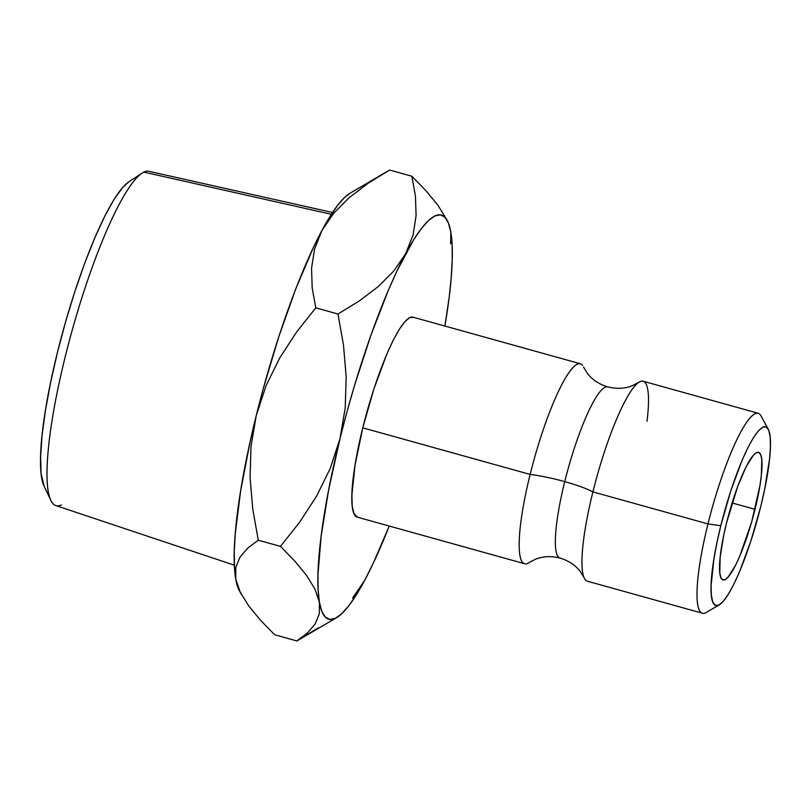 <?xml version="1.0" encoding="UTF-8"?>
<svg xmlns="http://www.w3.org/2000/svg" width="811" height="811" viewBox="0 0 811 811"><rect width="100%" height="100%" fill="white"/><g stroke="black" fill="none" stroke-linecap="round" stroke-linejoin="round"><path stroke-width="1.22" d="M647.016 421.274A103.798 18.886 105.6 0 0 638.916 382.194A103.798 18.886 105.6 0 0 592.902 491.902A44.169 6.812 13.9 0 0 564.74 481.622A88.845 16.159 -74.4 0 1 607.145 386.786A88.845 16.159 105.6 0 0 564.74 481.622A44.169 6.812 -166.1 0 1 592.902 491.902A103.798 18.886 105.6 0 0 585.197 579.612M560.563 558.161A88.845 16.159 -74.4 0 1 564.74 481.622A88.845 16.159 105.6 0 0 560.563 558.161M768.22 429.171L761.032 415.901A103.798 18.886 105.6 0 0 707.973 523.926L720.807 525.7A92.758 16.879 -74.4 0 1 768.22 429.171A92.758 16.879 -74.4 0 1 760.728 506.601L750.783 541.373L739.318 572.302L733.549 584.822L728.065 594.686L723.067 601.549L718.749 605.118L715.282 605.27L712.788 602.005L711.379 595.436L711.085 585.816L713.903 559.022L716.904 542.873L720.807 525.7L730.752 490.929L742.227 459.999L747.985 447.49L753.47 437.616L758.467 430.763L762.786 427.184L766.253 427.032L768.747 430.306L770.166 436.876L770.45 446.496L769.598 458.783L764.641 489.428L760.728 506.601A92.758 16.879 -74.4 0 1 719.327 604.813A92.758 16.879 -74.4 0 1 720.807 525.7L707.973 523.926A103.798 18.886 -74.4 0 1 758.143 413.245L643.072 381.211A103.798 18.886 105.6 0 0 592.902 491.902L707.973 523.926L592.902 491.902A103.798 18.886 105.6 0 0 587.407 581.213L702.468 613.238A103.798 18.886 -74.4 0 1 707.973 523.926A103.798 18.886 105.6 0 0 706.32 612.447L719.327 604.813M755.021 509.328A66.259 12.053 -74.4 0 1 722.996 579.987A66.259 12.053 -74.4 0 1 726.514 522.973L723.716 535.24L720.178 557.127L719.773 572.779L720.786 577.473L722.56 579.814L725.044 579.703L728.126 577.148L735.618 565.196L739.733 556.265L751.685 521.858L759.958 485.536L761.357 475.175L761.762 459.523L760.759 454.829L758.974 452.497L756.491 452.609L753.409 455.164L745.927 467.106L737.655 486.519L726.514 522.973A66.259 12.053 -74.4 0 1 758.538 452.325A66.259 12.053 -74.4 0 1 755.021 509.328L732.09 502.942L755.021 509.328M332.54 212.502L148.9 171.303A173.503 31.568 105.6 0 0 143.831 172.114L331.364 214.297L143.831 172.114A173.503 31.568 105.6 0 0 68.874 342.465A173.503 31.568 105.6 0 0 55.837 505.588L234.359 565.196M528.802 562.753A103.798 18.886 -74.4 0 1 530.141 474.425A44.169 6.812 -166.1 0 1 564.74 481.622A44.169 6.812 13.9 0 0 530.141 474.425A103.798 18.886 -74.4 0 1 580.311 363.744L412.941 317.152A103.798 18.886 105.6 0 0 362.77 427.833L530.141 474.425L362.77 427.833L355.046 465.119L351.893 495.105L352.207 505.861L353.799 513.211L357.327 517.165M352.562 598.082L364.544 580.615A209.816 38.168 -74.4 0 0 389.219 526.045L373.08 563.645L364.544 580.615L356.374 594.787L348.689 605.929L341.624 613.836L335.308 618.377L329.834 619.472L325.312 617.11L321.815 611.332L319.402 602.218L318.115 589.942L317.973 574.715L321.105 536.476L328.607 490.097L339.961 438.751L346.844 412.302L354.387 385.935L370.911 335.247L388.398 290.135L397.126 270.651L413.833 239.498L421.517 228.367L428.583 220.46L434.899 215.919L440.373 214.824L444.894 217.186L448.392 222.964L450.804 232.078L452.092 244.354L452.234 259.581L451.23 277.504L449.101 297.819L444.894 326.042A209.816 38.168 -74.4 0 0 450.804 232.078L450.804 232.078A209.816 38.168 -74.4 0 0 447.206 220.399L438.041 205.406L426.211 190.97L411.856 176.23L415.435 196.08L416.094 215.675L413.093 234.947L405.662 253.681A209.816 38.168 -74.4 0 1 447.206 220.399M413.62 317.415L409.737 317.588L404.912 321.592L399.316 329.256L393.183 340.306L386.735 354.306L373.901 388.925L362.77 427.833A103.798 18.886 105.6 0 0 357.266 517.144L524.636 563.736A103.798 18.886 -74.4 0 1 530.141 474.425A103.798 18.886 -74.4 0 1 582.511 365.335M239.377 590.692L235.717 578.922L234.43 566.646L234.278 551.419L235.291 533.496L240.654 490.817L250.163 441.539L256.276 415.455L266.038 385.712L279.683 358.006L296.552 332.064L315.773 307.835L337.964 314.009L343.479 345.05L346.165 376.618L345.212 407.913L339.961 438.751A209.816 38.168 -74.4 0 1 405.662 253.681L393.893 270.894L378.129 286.678L359.182 301.023L337.964 314.009L343.479 345.05L346.165 376.618L345.212 407.913L339.961 438.751L330.189 468.505L316.543 496.2L299.675 522.152L280.464 546.371L294.788 561.08L306.517 575.374L314.972 589.161L319.402 602.218A209.816 38.168 -74.4 0 1 339.961 438.751L330.189 468.505L316.543 496.2L299.675 522.152L280.464 546.371L258.273 540.197L252.758 509.156L250.062 477.588L251.025 446.303L256.276 415.455L263.159 389.006L278.771 336.808L295.914 288.493L313.441 247.355L321.977 230.385L330.148 216.213L337.832 205.071L344.898 197.164L349.977 193.282M318.024 627.988L296.856 640.954L274.665 634.77L260.341 620.06L248.612 605.766L240.147 591.989L235.717 578.922L235.798 567.305L240.056 557.025L247.831 548.033L258.273 540.197L252.758 509.156L250.062 477.588L251.025 446.303L256.276 415.455L266.038 385.712L279.683 358.006L296.552 332.064L315.773 307.835L312.205 287.986L311.536 268.39L314.536 249.119L321.977 230.385L333.737 213.171L349.5 197.387L368.447 183.043L383.644 173.503L349.906 193.322A209.816 38.168 105.6 0 0 321.977 230.385A209.816 38.168 105.6 0 0 256.276 415.455A209.816 38.168 105.6 0 0 235.717 578.922L235.798 567.305L240.056 557.025L247.831 548.033L258.273 540.197L280.464 546.371L294.788 561.08L306.517 575.374L314.972 589.161L319.402 602.218L319.321 613.846L315.063 624.125L307.288 633.107L296.856 640.954L336.616 617.678A209.816 38.168 -74.4 0 1 319.402 602.218L319.321 613.846L315.063 624.125L307.288 633.107L296.856 640.954L274.665 634.77L260.341 620.06L248.612 605.766L240.147 591.989L235.717 578.922A209.816 38.168 105.6 0 0 239.316 590.601A209.816 38.168 105.6 0 0 240.127 591.939M364.565 580.585L364.544 580.615A209.816 38.168 -74.4 0 1 336.616 617.678M383.644 173.503L389.665 170.046L411.856 176.23L389.665 170.046L368.447 183.043L349.5 197.387L333.737 213.171L321.977 230.385L314.536 249.119L311.536 268.39L312.205 287.986L315.773 307.835L337.964 314.009L359.182 301.023L378.129 286.678L393.893 270.894L405.662 253.681L413.093 234.947L416.094 215.675L415.435 196.08L411.856 176.23L426.211 190.97L438.041 205.406M450.683 243.868L450.804 232.078M128.888 181.806L122.988 187.108L114.29 199.03L104.751 216.202L94.735 237.958L84.618 263.474L74.784 291.757L65.63 321.724L57.49 352.227L50.688 382.093L45.487 410.163L42.071 435.375L40.591 456.755L41.087 473.482L44.129 486.225M61.474 504.929A173.503 31.568 -74.4 0 1 50.89 500.407A173.503 31.568 -74.4 0 1 72.24 330.057A173.503 31.568 -74.4 0 1 141.976 173.179A173.503 31.568 -74.4 0 1 143.831 172.114M141.976 173.179L128.767 181.887A161.318 29.348 105.6 0 0 63.927 327.745A161.318 29.348 105.6 0 0 44.078 486.124L50.89 500.407M638.642 382.376L632.357 385.681C624.946 388.712 616.725 389.108 607.682 386.877C598.792 384.12 591.959 379.528 587.184 373.101L583.504 367.028M584.204 577.919L580.534 571.846C575.759 565.419 568.927 560.827 560.036 558.069C550.993 555.839 542.772 556.234 535.361 559.276L529.076 562.581M239.316 590.601L241.566 594.737"/></g></svg>
